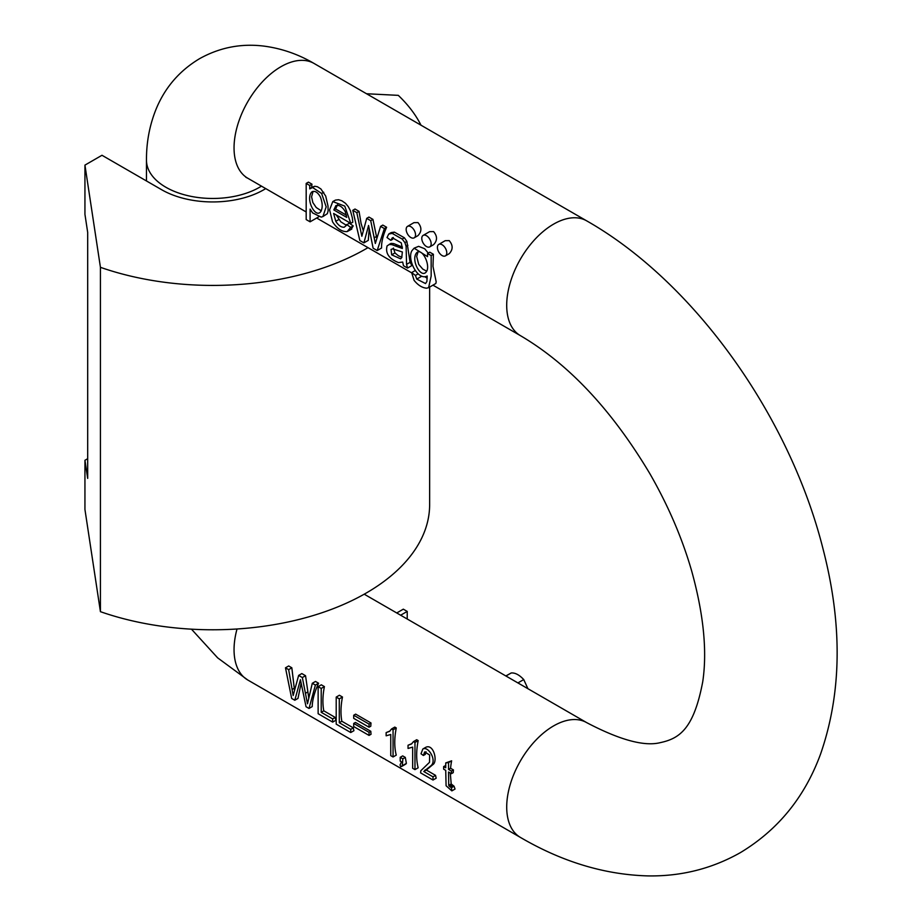 <?xml version="1.0" encoding="UTF-8"?>
<svg xmlns="http://www.w3.org/2000/svg" width="922" height="922" viewBox="0 0 922 922"><rect width="100%" height="100%" fill="white"/><g stroke="black" fill="none" stroke-linecap="round" stroke-linejoin="round"><path stroke-width="1.38" d="M429.64 287.065L429.64 504.553A216.9 125.219 0 0 1 319.243 613.649A216.9 125.219 0 0 1 100.429 611.678L100.429 267.322A216.9 125.219 0 0 0 367.993 247.649M420.997 125.196A216.9 125.219 0 0 0 398.292 95.358L366.53 93.744M265.72 188.607A72.296 41.744 180 0 1 161.627 189.713L101.985 155.276L84.939 165.119L84.939 214.307L87.682 232.402L87.682 478.38L84.939 460.285L84.939 509.474L100.429 611.678M100.429 267.322L84.939 165.119M87.682 458.695L84.939 460.285M393.06 729.809L393.06 756.974L396.253 755.13A66.269 38.263 -60 0 1 396.276 727.954L394.789 727.089L391.573 728.945L393.06 729.809L396.276 727.954M390.087 730.95L386.145 732.598L389.522 731.388L391.573 728.945M405.311 757.411L402.683 755.89L400.217 757.319L402.845 758.841L405.311 757.411L406.383 763.358L405.357 764.061M414.969 742.452L414.969 769.616L418.162 767.784A66.269 38.263 -60 0 1 418.185 740.597L416.686 739.732L413.471 741.599L414.969 742.452L418.185 740.597M411.984 743.593L408.043 745.241L411.419 744.031L413.471 741.599M433.006 780.035L420.57 772.867L420.847 770.711L429.525 762.298L429.629 755.026L424.662 751.903L423.382 755.487L421.008 753.781L422.841 749.01C428.269 745.737 437.212 760.569 430.977 765.709L423.786 771.518L433.006 776.843L433.006 780.035L436.198 778.191A66.269 38.263 -60 0 1 435.564 775.367L426.356 770.043L432.683 764.73C438.1 762.079 433.755 743.155 425.641 747.385L423.175 748.814M423.382 755.487L425.33 754.369L425.999 751.741M291.836 667.793L288.678 665.972L285.486 667.816L288.644 669.637L291.836 667.793L294.487 690.129M305.539 675.711L301.828 673.567L298.636 675.411L302.347 677.543L305.539 675.711L308.778 698.035M318.586 683.237L315.485 681.45L312.293 683.294L315.393 685.081L318.586 683.237C314.483 692.168 312.362 699.959 312.212 706.609L309.02 708.453L306.046 706.736L300.422 679.698L294.798 700.247L297.99 698.403L301.125 683.202M324.406 686.59L321.329 684.816L318.136 686.659L321.213 688.434L324.406 686.59A66.269 38.263 -60 0 0 323.783 710.816L335.239 717.431A66.269 38.263 -60 0 0 335.862 720.266L332.669 722.11L318.136 713.72L318.136 686.659M342.477 697.02L339.4 695.246L336.207 697.09L339.284 698.864L342.477 697.02A66.269 38.263 -60 0 0 341.843 721.258L353.31 727.873A66.269 38.263 -60 0 0 353.933 730.697L350.74 732.541L336.207 724.15L336.207 697.09M369.054 724.116L369.054 727.216L370.805 726.202A66.269 38.263 -60 0 1 371.001 722.986L355.65 714.124L353.702 715.242L369.054 724.116L371.001 722.986M369.054 732.322L369.054 735.422L371.036 734.281A66.269 38.263 -60 0 1 370.817 731.296L355.466 722.433L353.702 723.459L369.054 732.322L370.817 731.296M451.849 790.88L446.087 785.763L445.729 770.377L443.643 769.167L443.643 766.574L445.729 767.784L445.729 762.932L448.565 762.575L448.565 769.421L451.446 771.08L451.446 773.673L448.565 772.014L448.726 785.383L451.446 787.711L451.849 790.88L455.042 789.048L454.05 786.212L451.204 783.954L450.293 773.005M445.729 765.479L443.643 766.574M451.446 773.673L453.244 772.624A66.269 38.263 -60 0 1 453.44 769.928L450.57 768.268A66.269 38.263 -60 0 1 451.63 760.811L445.729 762.932M445.407 255.878L449.21 253.688C453.094 249.574 453.094 245.217 449.21 240.619L445.199 240.688L438.78 244.399A6.627 3.826 -120 0 0 438.78 252.052A6.627 3.826 -120 0 0 445.407 255.878A6.627 3.826 -120 0 0 446.778 252.847A6.627 3.826 -120 0 0 442.087 244.733A6.627 3.826 -120 0 0 438.78 244.399M414.162 237.841L417.966 235.64C421.85 231.537 421.85 227.181 417.966 222.582L413.955 222.651L407.536 226.363A6.627 3.826 -120 0 0 407.536 234.015A6.627 3.826 -120 0 0 414.162 237.841A6.627 3.826 -120 0 0 415.534 234.81A6.627 3.826 -120 0 0 410.843 226.685A6.627 3.826 -120 0 0 407.536 226.363M429.779 246.865L433.582 244.664C437.466 240.55 437.477 236.193 433.594 231.595L429.583 231.676L423.152 235.387A6.627 3.826 -120 0 0 423.152 243.039A6.627 3.826 -120 0 0 429.779 246.865A6.627 3.826 -120 0 0 431.162 243.823A6.627 3.826 -120 0 0 426.471 235.709A6.627 3.826 -120 0 0 423.152 235.387M336.288 214.999L340.817 221.822L346.315 225.268M346.649 224.507L350.683 227.388L347.156 231.583C341.958 231.929 337.095 228.679 332.542 221.833L329.592 209.801L332.773 201.584L344.759 206.102L350.798 223.378L333.614 213.455L335.769 221.292C338.443 225.498 341.278 227.469 344.252 227.204L349.104 223.089L353.23 225.925L351.063 229.324M332.773 201.584L335.447 200.109L338.558 199.728L341.843 200.777L345.496 203.313L348.251 206.609L350.36 210.608L352.319 217.765L352.792 222.214L350.798 223.378M425.077 276.877L427.174 278.26M414.116 248.179L427.554 256.65L427.554 253.492L431.162 255.567L431.162 276.058L428.626 287.652L426.598 288.194C422.161 287.802 417.989 285.186 414.082 280.346L411.638 272.601L415.442 275.436L416.756 279.101L425.526 283.561L426.898 281.51L427.186 275.989C417.735 281.187 406.579 258.69 412.053 250.554L414.116 248.179L418.623 246.347L424.685 248.744L428.246 253.089M427.554 253.492L429.79 252.202L433.386 254.276L432.971 266.331L436.187 281.844L435.829 283.492L428.626 287.652M391.032 243.396L389.119 244.503L391.931 244.664L402.361 248.491L401.277 242.901L392.334 237.749L390.824 240.331L387.01 237.542L388.727 234.038L392.173 233.393L402.188 239.052L404.896 242.59L406.106 246.301L406.556 264.36L407.536 268.072L403.467 265.72L402.683 262.044L398.511 262.597C388.98 258.782 385.177 253.204 387.102 245.886L391.032 243.396L393.74 243.615L402.384 247.05M393.302 237.519L392.53 239.351L390.824 240.331M392.173 233.393L394.362 232.125L391.17 232.575M394.362 232.125L404.389 237.772L406.879 241.437L410.071 262.332L411.927 265.536L407.536 268.072M369.18 228.829L368.293 240.354L363.913 242.878L359.834 240.527L352.78 210.32L355.016 209.029L359.05 211.369L361.078 223.435L363.291 230.661M352.78 210.32L356.814 212.648L361.85 236.263L366.714 218.364L368.938 217.073L372.949 219.39L376.879 238.406M366.714 218.364L370.713 220.681L375.323 243.489L380.579 226.374L382.814 225.083L386.606 227.273C383.022 235.421 381.339 242.336 381.57 248.018L377.179 250.542L373.122 248.202L368.57 225.475L363.913 242.878M306.185 183.42L309.746 185.472L309.746 188.872L312.593 187.523L321.628 193.47L326.169 206.851L322.907 216.566L321.225 217.119L312.639 212.936L310.092 209.11L310.092 221.822L306.185 219.574L306.185 183.42L308.421 182.13L311.97 184.181A66.269 38.263 120 0 0 311.636 187.546M312.719 186.935L314.771 186.267L317.433 186.751L320.891 188.952L325.72 196.109L328.002 206.009L328.117 210.919L327.345 213.674L322.907 216.566M527.914 688.699L523.731 679.56C519.293 674.846 515.121 672.645 511.226 672.968L505.832 675.953M407.224 619.019L407.224 611.413L400.644 615.216M407.224 611.413L403.317 609.165L396.737 612.969M417.966 252.121L416.686 256.489L418.726 264.395L422.749 269.074L426.725 271.218M417.366 252.305L416.686 252.697C410.636 259.785 420.328 277.637 425.687 272.532C431.68 267.08 422.414 247.154 416.686 252.697L417.021 252.478M411.638 272.601L415.188 270.561M415.442 275.436L418.162 273.857M431.162 255.567L433.386 254.276M402.361 251.971L392.576 248.871L391.043 249.424L391.677 254.852L400.621 258.817L401.738 257.653L402.361 251.971M393.383 248.076L394.973 252.951L398.442 255.809L401.911 257.261M391.931 244.664L393.74 243.615M388.727 234.038L391.112 232.598M406.106 246.301L407.881 245.287M356.814 212.648L359.05 211.369M370.713 220.681L372.949 219.39M380.579 226.374L384.382 228.564L386.606 227.273M384.382 228.564L377.179 250.542M337.636 204.626L335.585 208.925L346.418 215.183M335.862 205.652L333.833 209.939L346.695 217.362L345.22 211.564C342.235 206.62 339.123 204.638 335.862 205.652L335.792 205.687M333.833 209.939L335.585 208.925M350.683 227.388L353.23 225.925M351.778 229.071L347.156 231.583M313.065 191.384L311.59 196.835L312.858 202.552L316.234 207.519L321.34 210.861M312.155 191.741L311.648 192.099C305.47 199.025 314.99 217.823 320.337 212.175C322.792 208.637 322.815 203.578 320.383 196.985C317.548 191.983 314.644 190.347 311.648 192.099L312.685 191.499M310.092 221.822L318.574 216.924M309.746 185.472L311.97 184.181M451.446 787.711L454.05 786.212M448.565 762.575L451.63 760.811M448.565 769.421L450.57 768.268M451.446 771.08L453.44 769.928M449.21 786.316L451.803 784.818M369.054 735.422L353.702 726.559L353.702 723.459M369.054 727.216L353.702 718.342L353.702 715.242M339.284 698.864L339.284 722.733L341.843 721.258M339.284 722.733L350.74 729.348L353.31 727.873M350.74 729.348L350.74 732.541M321.213 688.434L321.213 712.303L323.783 710.816M321.213 712.303L332.669 718.918L335.239 717.431M332.669 718.918L332.669 722.11M294.798 700.247L291.663 698.438L285.486 667.816M288.644 669.637L293.161 695.511L298.636 675.411M302.347 677.543L307.487 703.786L312.293 683.294M315.393 685.081L309.02 708.453M433.006 776.843L435.564 775.367M423.786 771.518L426.356 770.043M422.841 749.01L425.849 747.269M414.969 769.616L412.653 768.291L412.653 747.177M412.653 747.12L408.043 748.457L408.043 745.241M402.845 758.841L402.326 765.698L400.701 766.735L400.056 764.949L401.519 761.86L400.217 761.111L400.217 757.319M406.383 763.358L400.701 766.735M393.06 756.974L390.755 755.648L390.755 734.534M390.755 734.477L386.145 735.814L386.145 732.598M191.465 629.173L217.638 657.847L247.776 680.01L520.434 837.43A66.269 38.263 -60 0 1 520.434 760.904A66.269 38.263 -60 0 1 586.703 722.641L364.213 594.183M247.776 680.01A66.269 38.263 -60 0 1 237.023 628.988M432.948 285.152L520.434 335.654A66.269 38.263 120 0 1 510.269 282.547A66.269 38.263 120 0 1 553.569 224.15A66.269 38.263 120 0 1 586.703 220.865L314.045 63.445A66.269 38.263 120 0 0 280.91 66.73A66.269 38.263 120 0 0 237.611 125.138A66.269 38.263 120 0 0 247.776 178.234L306.185 211.968M314.045 63.445C298.255 54.202 281.521 48.417 263.865 46.1C241.115 43.288 219.69 47.483 199.578 58.674C179.825 70.498 165.487 86.956 156.544 108.047C149.721 124.505 146.368 141.896 146.471 160.198A66.269 38.263 -0 0 0 188.63 195.844A66.269 38.263 -0 0 0 261.456 186.14M511.226 672.968L505.948 676.01M523.731 679.56L517.91 682.925M416.756 279.101L421.746 276.22M391.677 254.852L394.973 252.951M395.4 246.001L397.175 244.975M402.188 239.052L404.389 237.772M404.896 242.59L406.879 241.437M406.556 264.36L410.071 262.332M374.171 237.83L376.268 236.608M335.769 221.292L338.777 219.551M312.593 187.523L314.771 186.267M321.628 193.47L323.726 192.26M450.19 787.111L452.817 785.602M448.726 785.383L451.204 783.954M292.182 689.414L294.026 688.342M305.678 693.171L307.383 692.192M299.731 682.476L300.837 681.842M430.977 765.709L432.683 764.73M427.428 768.418L429.341 767.311M424.765 770.285L427.047 768.96M316.672 218.018L411.638 272.843M247.776 178.234L245.851 177.278M146.471 180.966L146.471 160.198M520.434 335.654C568.759 364.052 611.92 410.094 649.929 473.781C668.208 505.625 682.107 537.952 691.615 570.776C703.601 614.064 707.312 651.047 702.737 681.715C693.817 728.899 679.491 738.51 660.394 742.613C644.478 746.693 619.918 740.043 586.703 722.641M586.703 220.865C694.473 282.109 789.866 416.548 823.069 549.086C842.627 624.62 841.798 692.952 820.557 754.069C804.802 797.069 778.064 829.927 740.343 852.654C711.911 868.72 681.035 876.476 647.728 875.9C604.602 874.667 562.166 861.84 520.434 837.43M312.777 186.901L310.783 188.053M405.968 763.969L401.6 766.493"/></g></svg>
